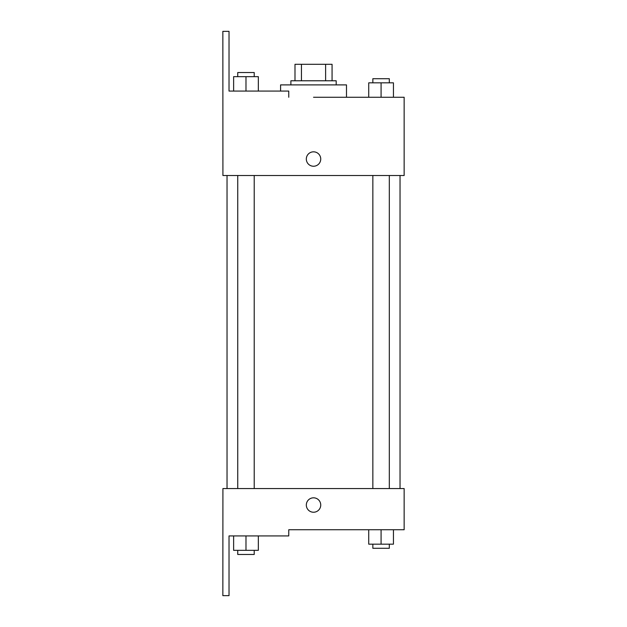 <?xml version="1.0" encoding="UTF-8"?>
<svg xmlns="http://www.w3.org/2000/svg" width="627" height="627" viewBox="0 0 627 627"><rect width="100%" height="100%" fill="white"/><g stroke="black" fill="none" stroke-linecap="round" stroke-linejoin="round"><path stroke-width="0.94" d="M301.446 80.781L301.446 64.299L294.996 64.299L294.996 80.781L294.996 64.299M301.446 64.299L332.067 64.299L332.067 80.781M325.617 80.781L325.617 64.299M290.881 84.896L290.881 80.781L336.19 80.781L336.19 84.896M381.083 97.256L381.083 82.835L368.731 82.835L368.731 97.256L346.488 97.256L346.488 84.896L280.582 84.896L280.582 91.072M313.531 97.256L404.149 97.256L393.442 97.256L393.442 82.835L381.083 82.835M306.321 159.039A7.21 7.21 0 0 1 317.137 152.792A7.21 7.21 0 0 1 317.137 165.277A7.21 7.21 0 0 1 306.321 159.039M288.757 97.256L288.757 91.072L229.027 91.072L229.027 31.35L222.851 31.35L222.914 175.513L404.149 175.513L404.149 97.256M222.914 488.558L404.149 488.558L404.149 529.744L288.757 529.744L288.757 535.928L229.027 535.928L229.027 595.65L222.851 595.65L222.914 488.558M306.321 505.033A7.21 7.21 0 0 1 317.137 498.786A7.21 7.21 0 0 1 317.137 511.271A7.21 7.21 0 0 1 306.321 505.033M368.731 529.744L368.731 544.165L393.442 544.165L393.442 529.744L393.442 544.165M381.083 544.165L381.083 529.744M389.32 544.165L389.32 548.28L372.846 548.28L372.846 544.165M233.628 535.928L233.628 550.341L258.34 550.341L258.34 535.928L258.34 550.341M245.98 550.341L245.98 535.928M254.217 550.341L254.217 554.464L237.743 554.464L237.743 550.341M393.442 97.256L393.442 82.835M389.32 82.835L389.32 78.72L372.846 78.72L372.846 82.835M233.628 91.072L233.628 76.659L258.34 76.659L258.34 91.072L258.34 76.659M245.98 91.072L245.98 76.659M254.217 76.659L254.217 72.536L237.743 72.536L237.743 76.659M400.034 488.558L400.034 175.513M227.037 488.558L227.037 175.513M372.846 175.513L372.846 488.558M389.32 175.513L389.32 488.558M254.217 488.558L254.217 175.513M237.743 488.558L237.743 175.513"/></g></svg>
